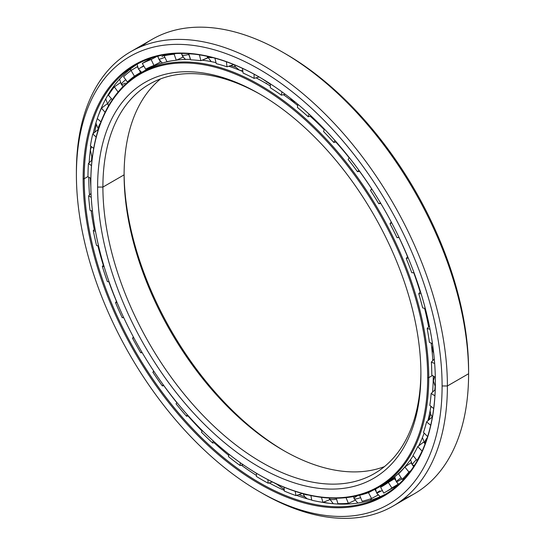 <?xml version="1.0" encoding="UTF-8"?>
<svg xmlns="http://www.w3.org/2000/svg" width="545" height="545" viewBox="0 0 545 545"><rect width="100%" height="100%" fill="white"/><g stroke="black" fill="none" stroke-linecap="round" stroke-linejoin="round"><path stroke-width="0.82" d="M420.897 373.734L420.897 373.734A228.607 131.985 60 0 1 259.25 467.065A228.607 131.985 60 0 1 97.603 187.078A228.607 131.985 -120 0 0 259.25 467.065A228.607 131.985 -120 0 0 420.897 373.734L420.897 373.734A228.607 131.985 -120 0 0 259.25 93.754A228.607 131.985 -120 0 0 97.603 187.078A228.607 131.985 60 0 1 259.25 93.754A228.607 131.985 60 0 1 420.897 373.734M420.89 372.194A224.853 129.819 60 0 1 261.239 462.092A224.853 129.819 60 0 1 102.903 187.078L97.603 187.078L102.903 187.078A224.853 129.819 -120 0 0 201.057 413.369A224.853 129.819 -120 0 0 374.326 473.605A224.853 129.819 -120 0 0 420.89 372.194M259.25 474.893L259.781 475.199A238.948 137.96 -120 0 0 428.745 377.651L427.682 377.651A238.199 137.524 60 0 1 259.25 474.893A238.199 137.524 60 0 1 90.817 183.161A238.199 137.524 60 0 1 259.25 85.919A238.199 137.524 60 0 1 427.682 377.651L428.745 377.651A238.948 137.96 -120 0 0 259.781 85A238.948 137.96 -120 0 0 90.817 182.555A238.948 137.96 60 0 1 140.31 73.166A238.948 137.96 60 0 1 324.439 137.183A238.948 137.96 60 0 1 428.745 377.651L432.451 375.512L428.745 377.651A238.948 137.96 60 0 1 379.252 487.032A238.948 137.96 60 0 1 259.515 475.049M432.819 360.565A238.948 137.96 -120 0 0 431.163 343.098A238.948 137.96 60 0 1 432.75 359.448A238.948 137.96 60 0 1 432.819 360.565M428.622 326.911A238.948 137.96 -120 0 0 424.609 308.368A238.948 137.96 60 0 1 428.622 326.911M420.127 292.004A238.948 137.96 -120 0 0 413.764 272.772A238.948 137.96 60 0 1 420.127 292.004M407.565 256.743A238.948 137.96 -120 0 0 399.015 237.491A238.948 137.96 60 0 1 407.565 256.743M391.262 222.047A238.948 137.96 -120 0 0 380.839 203.489A238.948 137.96 60 0 1 391.262 222.047M371.656 188.802A238.948 137.96 -120 0 0 359.618 171.409A238.948 137.96 60 0 1 371.656 188.802M349.168 157.778A238.948 137.96 -120 0 0 335.897 142.095A238.948 137.96 60 0 1 349.168 157.778M324.221 129.655A238.948 137.96 -120 0 0 310.282 116.289A238.948 137.96 60 0 1 324.221 129.655M297.706 105.519A238.948 137.96 -120 0 0 283.441 94.687A238.948 137.96 60 0 1 297.706 105.519M270.34 85.994A238.948 137.96 -120 0 0 264.311 82.384A238.948 137.96 -120 0 0 256.034 77.846A238.948 137.96 60 0 1 264.311 82.384A238.948 137.96 60 0 1 270.34 85.994M242.872 71.586A238.948 137.96 -120 0 0 228.743 66.224A238.948 137.96 60 0 1 242.872 71.586M216.031 62.648A238.948 137.96 -120 0 0 202.168 60.182A238.948 137.96 60 0 1 216.031 62.648M190.518 59.371A238.948 137.96 -120 0 0 176.634 60.093A238.948 137.96 60 0 1 190.518 59.371M172.131 60.761A238.948 137.96 -120 0 0 144.834 70.55A238.948 137.96 -120 0 0 142.592 71.899A238.948 137.96 60 0 1 172.131 60.761M264.965 82.772A18.741 10.818 120 0 0 266.594 83.324A18.741 10.818 -60 0 1 264.965 82.772M235.597 67.185A233.567 134.847 -120 0 0 230.521 65.625A233.567 134.847 60 0 1 235.597 67.185M211.092 61.53A233.567 134.847 -120 0 0 210.152 61.415A233.567 134.847 60 0 1 211.092 61.53M284.415 450.988A228.607 131.985 60 0 1 124.11 173.324A228.607 131.985 -120 0 0 284.415 450.988M124.103 174.843A224.853 129.819 -120 0 0 283.1 450.231A224.853 129.819 -120 0 0 384.429 466.622A224.853 129.819 60 0 1 215.391 393.66A224.853 129.819 60 0 1 124.103 174.843L102.903 187.078L124.103 174.843A224.853 129.819 60 0 1 160.571 78.896A224.853 129.819 -120 0 0 124.103 174.843M260.585 94.53A224.853 129.819 -120 0 0 149.473 84.148A224.853 129.819 -120 0 0 102.903 187.078A224.853 129.819 60 0 1 260.585 94.53M394.853 477.999A238.948 137.96 60 0 1 390.002 480.438A238.948 137.96 -120 0 0 394.853 477.999M435.128 386.548A233.567 134.847 60 0 1 434.801 390.016A233.567 134.847 -120 0 0 435.128 386.548M430.57 413.955A233.567 134.847 60 0 1 428.895 419.909A233.567 134.847 -120 0 0 430.57 413.955M433.268 376.016A238.948 137.96 60 0 1 432.587 392.121A238.948 137.96 -120 0 0 433.268 376.016M430.891 406.263A238.948 137.96 60 0 1 427.886 420.774A238.948 137.96 -120 0 0 430.891 406.263M424.133 433.05A238.948 137.96 60 0 1 418.71 445.865A238.948 137.96 -120 0 0 424.133 433.05M379.252 487.032L383.782 484.423A238.948 137.96 -120 0 0 413.199 455.681A238.948 137.96 60 0 1 381.493 485.69M90.817 183.161A238.199 137.524 -120 0 0 259.25 474.893A238.199 137.524 -120 0 0 427.682 377.651A238.199 137.524 -120 0 0 259.25 85.919A238.199 137.524 -120 0 0 90.817 183.161L90.817 182.555M284.435 53.219A258.582 149.296 60 0 1 468.598 370.675L468.598 373.734L447.397 385.969L442.097 385.969L447.397 385.969A262.329 151.456 -120 0 0 261.9 64.685A262.329 151.456 -120 0 0 76.402 171.784L76.402 174.843A258.582 149.296 60 0 1 259.25 69.27A258.582 149.296 60 0 1 442.097 385.969A258.582 149.296 -120 0 0 259.25 69.27A258.582 149.296 -120 0 0 76.402 174.843A258.582 149.296 -120 0 0 259.25 491.542A258.582 149.296 -120 0 0 442.097 385.969A258.582 149.296 60 0 1 259.25 491.542A258.582 149.296 60 0 1 76.402 174.843L76.402 171.784A262.329 151.456 60 0 1 130.732 51.686A262.329 151.456 60 0 1 332.886 121.971A262.329 151.456 60 0 1 447.397 385.969L468.598 373.734A262.329 151.456 -120 0 0 354.087 109.729A262.329 151.456 -120 0 0 151.932 39.451A262.329 151.456 -120 0 0 141.761 46.311A262.329 151.456 60 0 1 283.1 52.443A262.329 151.456 60 0 1 468.598 373.734L468.598 370.675A258.582 149.296 -120 0 0 285.75 53.975L283.1 52.443M394.199 487.305A248.316 143.369 -120 0 0 396.004 486.671A248.316 143.369 60 0 1 394.199 487.305M101.077 108.618A253.623 146.428 -120 0 0 100.335 110.751A253.623 146.428 60 0 1 101.077 108.618M96.186 125.316A253.623 146.428 -120 0 0 94.728 132.244A253.623 146.428 60 0 1 96.186 125.316M91.792 156.115A253.623 146.428 -120 0 0 91.567 160.462A253.623 146.428 60 0 1 91.792 156.115M137.933 63.765A248.316 143.369 -120 0 0 97.93 116.753A248.316 143.369 60 0 1 137.933 63.765M97.31 118.565A248.316 143.369 -120 0 0 93.154 133.607A248.316 143.369 60 0 1 97.31 118.565M90.838 146.271A248.316 143.369 -120 0 0 89.162 162.751A248.316 143.369 60 0 1 90.838 146.271M88.774 177.241A248.316 143.369 -120 0 0 89.148 189.619A248.316 143.369 -120 0 0 89.503 195.001A248.316 143.369 60 0 1 88.774 177.241M91.144 210.677A248.316 143.369 -120 0 0 94.244 229.472A248.316 143.369 60 0 1 91.144 210.677M97.868 245.747A248.316 143.369 -120 0 0 103.305 265.252A248.316 143.369 60 0 1 97.868 245.747M108.762 281.567A248.316 143.369 -120 0 0 116.48 301.392A248.316 143.369 60 0 1 108.762 281.567M123.695 317.599A248.316 143.369 -120 0 0 124.676 319.663A248.316 143.369 60 0 1 123.695 317.599M163.861 385.69A248.316 143.369 -120 0 0 176.846 402.707A248.316 143.369 60 0 1 163.861 385.69M188.039 415.992A248.316 143.369 -120 0 0 202.025 431.013A248.316 143.369 60 0 1 188.039 415.992M214.124 442.731A248.316 143.369 -120 0 0 228.737 455.422A248.316 143.369 60 0 1 214.124 442.731M241.415 465.226A248.316 143.369 -120 0 0 252.819 473.108A248.316 143.369 -120 0 0 256.382 475.39A248.316 143.369 60 0 1 241.415 465.226M386.207 493.79A248.316 143.369 60 0 1 320.317 501.945A248.316 143.369 -120 0 0 386.207 493.79M311.733 500.038A248.316 143.369 60 0 1 296.623 495.385A248.316 143.369 -120 0 0 311.733 500.038M284.279 490.398A248.316 143.369 60 0 1 269.182 482.918A248.316 143.369 -120 0 0 284.279 490.398M87.963 176.553L84.196 178.726A248.316 143.369 -120 0 0 192.583 428.622A248.316 143.369 -120 0 0 383.939 495.146A248.316 143.369 -120 0 0 435.366 381.779A248.316 143.369 60 0 1 259.645 482.775A248.316 143.369 60 0 1 84.196 178.726L83.133 178.726A249.065 143.798 -120 0 0 259.25 483.769A249.065 143.798 -120 0 0 435.366 382.086A249.065 143.798 60 0 1 259.25 483.769A249.065 143.798 60 0 1 83.133 178.726A249.065 143.798 60 0 1 259.25 77.043A249.065 143.798 60 0 1 435.366 382.086A249.065 143.798 -120 0 0 259.25 77.043A249.065 143.798 -120 0 0 83.133 178.726L84.196 178.726A248.316 143.369 60 0 1 259.515 77.199A248.316 143.369 -120 0 0 135.623 65.053A248.316 143.369 -120 0 0 84.196 178.726L87.963 176.553M328.935 503.28A253.623 146.428 60 0 1 323.458 502.177A253.623 146.428 -120 0 0 328.935 503.28M304.784 496.788A253.623 146.428 60 0 1 298.953 494.608A253.623 146.428 -120 0 0 304.784 496.788M275.995 483.851A253.623 146.428 60 0 1 273.563 482.509A253.623 146.428 -120 0 0 275.995 483.851M259.25 491.542L261.9 493.068A262.329 151.456 -120 0 0 447.397 385.969A262.329 151.456 60 0 1 393.068 506.067L414.268 493.825A262.329 151.456 -120 0 0 468.598 373.734A262.329 151.456 60 0 1 403.239 499.2M393.068 506.067A262.329 151.456 60 0 1 260.565 492.298M87.963 176.805A246.442 142.286 60 0 1 88.44 163.446L92.016 160.026L88.44 163.446L91.485 165.632L88.44 163.446A246.442 142.286 -120 0 0 87.963 176.805L90.858 178.344L87.963 176.805M90.395 145.951A246.442 142.286 60 0 1 92.759 133.947L98.338 129.267L92.759 133.947L96.145 137.033L92.759 133.947A246.442 142.286 -120 0 0 90.395 145.951L93.706 148.329L90.395 145.951M97.283 118.538A246.442 142.286 60 0 1 101.472 108.196L107.215 103.782L101.472 108.196L105.103 112.284L101.472 108.196A246.442 142.286 -120 0 0 97.283 118.538L100.941 121.876L97.283 118.538M108.435 95.266A246.442 142.286 60 0 1 114.348 86.859L120.363 82.745L114.348 86.859L118.095 92.01L114.348 86.859A246.442 142.286 -120 0 0 108.435 95.266L112.352 99.674L108.435 95.266M137.245 66.728L137.619 67.369L137.245 66.728L131.052 70.489A246.442 142.286 -120 0 0 123.572 76.75A246.442 142.286 60 0 1 131.052 70.489L137.401 66.654M145.985 61.272L142.306 63.458A246.442 142.286 60 0 1 151.149 59.514L157.546 56.115L151.149 59.514L153.956 65.448A239.848 138.478 -120 0 0 145.672 69.14A239.848 138.478 60 0 1 153.956 65.448L160.353 62.041L153.956 65.448L151.149 59.514A246.442 142.286 -120 0 0 142.306 63.458L145.672 69.14L142.306 63.458L151.994 57.818M165.707 54.595L164.14 55.747A246.442 142.286 60 0 1 174.127 54.214L175.524 53.574L174.127 54.214L176.301 60.243A239.848 138.478 -120 0 0 166.947 61.674A239.848 138.478 60 0 1 176.301 60.243L182.861 57.218L176.301 60.243L174.127 54.214A246.442 142.286 -120 0 0 164.14 55.747L166.947 61.674L164.14 55.747L165.707 54.595M188.672 53.669L188.516 53.805A246.442 142.286 60 0 1 194.347 54.18A246.442 142.286 -120 0 0 188.516 53.805L190.689 59.834A239.848 138.478 60 0 1 200.867 60.699A239.848 138.478 -120 0 0 190.689 59.834L188.672 53.669M432.342 417.204L432.001 417.232L432.342 417.204M423.738 442.159L424.896 443.698L423.738 442.159M411.148 462.787L411.727 464.006L411.148 462.787M394.941 478.49L394.498 478.714L395.438 480.145L394.498 478.714L394.941 478.49M397.448 483.197L398.422 484.055L397.448 483.197M374.919 489.362L375.941 491.283L374.919 489.362M377.685 494.567L377.971 495.105L377.685 494.567M353.392 496.563L353.616 497.115L353.392 496.563M329.527 499.268L329.671 499.724L329.527 499.268M394.921 478.387A239.848 138.478 60 0 1 391.099 479.92A239.848 138.478 -120 0 0 394.921 478.387M359.857 495.071L359.625 495.242A239.848 138.478 -120 0 0 368.475 492.673L372.909 490.33L368.475 492.673A239.848 138.478 60 0 1 359.625 495.242L359.857 495.071M384.314 485.077L380.635 487.257A239.848 138.478 -120 0 0 382.14 486.406A239.848 138.478 -120 0 0 388.299 482.461L394.498 478.714L388.299 482.461A239.848 138.478 60 0 1 380.635 487.257L384.314 485.077M398.579 473.864A239.848 138.478 -120 0 0 404.86 466.976L410.828 462.889L404.86 466.976A239.848 138.478 60 0 1 398.579 473.864L402.19 479.362L398.579 473.864M412.987 455.422A239.848 138.478 -120 0 0 417.729 446.614L423.438 442.213L417.729 446.614A239.848 138.478 60 0 1 412.987 455.422L417.027 460.45L412.987 455.422M423.492 432.396A239.848 138.478 -120 0 0 426.572 421.898L432.001 417.232L426.572 421.898A239.848 138.478 60 0 1 423.492 432.396L427.614 436.579L423.492 432.396M429.821 405.398A239.848 138.478 -120 0 0 431.156 393.476L435.223 389.614L431.156 393.476A239.848 138.478 60 0 1 429.821 405.398L433.677 408.532L429.821 405.398M227.027 66.803L233.798 64.528L227.027 66.803A239.848 138.478 -120 0 0 216.276 63.656A239.848 138.478 60 0 1 227.027 66.803L226.373 61.762L227.027 66.803M243.063 73.05L242.45 68.336L243.063 73.05A239.848 138.478 60 0 1 254.093 78.391A239.848 138.478 -120 0 0 243.063 73.05M431.81 375.11A239.848 138.478 -120 0 0 431.368 362.084L434.29 359.032L431.368 362.084A239.848 138.478 60 0 1 431.81 375.11L435.319 377.297L431.81 375.11M429.406 342.328A239.848 138.478 -120 0 0 427.191 328.526L429.378 326.053L427.191 328.526A239.848 138.478 60 0 1 429.406 342.328L432.464 343.663L429.406 342.328M422.675 307.898A239.848 138.478 -120 0 0 418.744 293.68L420.461 291.595L418.744 293.68A239.848 138.478 60 0 1 422.675 307.898L425.311 308.538L422.675 307.898M411.782 272.711A239.848 138.478 -120 0 0 406.25 258.446L407.667 256.613L406.25 258.446A239.848 138.478 60 0 1 411.782 272.711L414.043 272.779L411.782 272.711M399.076 237.484L397.019 237.681A239.848 138.478 -120 0 0 390.016 223.736L391.276 222.033L390.016 223.736A239.848 138.478 60 0 1 397.019 237.681L399.076 237.484M380.839 203.489L378.761 203.714A239.848 138.478 -120 0 0 370.477 190.45L371.676 188.781L370.477 190.45A239.848 138.478 60 0 1 378.761 203.714L380.839 203.489M359.727 171.396L357.493 171.682A239.848 138.478 -120 0 0 348.139 159.453A239.848 138.478 60 0 1 357.493 171.682L359.727 171.396M336.306 142.027L333.751 142.429A239.848 138.478 -120 0 0 323.567 131.543A239.848 138.478 60 0 1 333.751 142.429L336.306 142.027M311.229 116.112L308.157 116.705A239.848 138.478 -120 0 0 297.413 107.44A239.848 138.478 60 0 1 308.157 116.705L311.229 116.112M285.226 94.265L281.377 95.171A239.848 138.478 -120 0 0 270.34 87.772A239.848 138.478 60 0 1 281.377 95.171L285.226 94.265M259.12 76.974L254.093 78.391L259.12 76.974M207.754 57.804L200.867 60.699L207.556 58.049L207.12 56.278L207.754 57.804M183.086 57L182.377 55.863L183.086 57M160.714 61.789L160.353 62.041L159.665 60.59L160.353 62.041L160.714 61.789M141.25 72.076L134.417 76.171A239.848 138.478 -120 0 0 127.414 82.029L128.429 81.546L127.414 82.029A239.848 138.478 60 0 1 134.417 76.171L140.61 72.41L139.534 70.591L140.61 72.41M214.921 58.179L216.276 63.656L214.921 58.179M199.422 54.861L200.867 60.699L199.422 54.861M158.145 57.382L157.6 56.224L158.145 57.382M131.052 70.489L134.417 76.171L131.052 70.489M123.572 76.75L127.414 82.029L123.572 76.75M123.054 86.539L122.496 85.769L123.054 86.539M91.049 193.386L88.617 195.928L91.253 197.331L88.617 195.928A246.442 142.286 -120 0 0 90.041 210.302L92.452 211.126L90.041 210.302A246.442 142.286 60 0 1 88.617 195.928L91.049 193.386M94.993 228.621L93.29 230.555L95.484 231.305L93.29 230.555A246.442 142.286 -120 0 0 96.581 245.57L98.543 245.843L96.581 245.57A246.442 142.286 60 0 1 93.29 230.555L94.993 228.621M103.605 264.884L102.337 266.437L104.15 266.689L102.337 266.437A246.442 142.286 -120 0 0 107.406 281.69L109 281.547L107.406 281.69A246.442 142.286 60 0 1 102.337 266.437L103.605 264.884M116.541 301.31L115.526 302.625L117.032 302.495L115.526 302.625A246.442 142.286 -120 0 0 122.243 317.735L123.545 317.258L122.243 317.735L123.701 317.599L122.243 317.735A246.442 142.286 60 0 1 115.526 302.625L116.541 301.31M133.396 337.001L132.517 338.2L133.791 337.736L132.517 338.2A246.442 142.286 -120 0 0 140.705 352.772L141.789 351.981L140.705 352.772L142.163 352.615L140.705 352.772A246.442 142.286 60 0 1 132.517 338.2L133.396 337.001M153.71 371.05L152.866 372.235L153.969 371.431L152.866 372.235A246.442 142.286 -120 0 0 162.315 385.887L163.227 384.75L162.315 385.887L163.902 385.69L162.315 385.887A246.442 142.286 60 0 1 152.866 372.235L153.71 371.05M176.941 402.571L176.049 403.838A246.442 142.286 -120 0 0 186.513 416.23L187.248 414.656L186.513 416.23L188.393 415.937L186.513 416.23A246.442 142.286 60 0 1 176.049 403.838L176.941 402.571M201.459 432.212L202.256 430.516L201.459 432.212A246.442 142.286 -120 0 0 212.673 443.003L213.19 440.885L212.673 443.003L215.043 442.554L212.673 443.003A246.442 142.286 60 0 1 201.459 432.212M228.45 456.601L229.016 454.278L228.45 456.601A246.442 142.286 -120 0 0 240.113 465.525L240.318 462.732L240.113 465.525L243.274 464.79L240.113 465.525A246.442 142.286 60 0 1 228.45 456.601M256.307 476.385L256.531 473.298L256.307 476.385A246.442 142.286 -120 0 0 268.126 483.211L267.888 479.661L268.126 483.211L272.486 481.984L268.126 483.211A246.442 142.286 60 0 1 256.307 476.385M284.32 491.052L284.061 487.196L284.32 491.052A246.442 142.286 -120 0 0 295.99 495.596L295.172 491.304L295.99 495.596L302.761 493.327L295.99 495.596A246.442 142.286 60 0 1 284.32 491.052M311.76 500.215L310.882 495.569L311.76 500.215A246.442 142.286 -120 0 0 322.974 502.367L321.448 497.347L322.974 502.367L329.664 499.724L322.974 502.367A246.442 142.286 60 0 1 311.76 500.215M337.92 503.641L336.272 498.225L337.92 503.641A246.442 142.286 -120 0 0 348.384 503.342L346.027 497.66L348.384 503.342L354.952 500.324L348.384 503.342A246.442 142.286 60 0 1 337.92 503.641M362.118 501.243L359.625 495.242L362.118 501.243A246.442 142.286 -120 0 0 371.567 498.498L368.475 492.673L371.567 498.498L377.971 495.105L371.567 498.498A246.442 142.286 60 0 1 362.118 501.243M383.728 493.082L380.635 487.257L383.728 493.082A246.442 142.286 -120 0 0 391.916 487.966L388.299 482.461L391.916 487.966L398.116 484.205L391.916 487.966A246.442 142.286 60 0 1 385.438 492.121A246.442 142.286 60 0 1 383.728 493.082M404.792 478.149L402.19 479.362A246.442 142.286 -120 0 0 408.907 472.004L404.86 466.976L408.907 472.004L410.814 470.703L408.907 472.004A246.442 142.286 60 0 1 402.19 479.362L404.792 478.149M417.49 460.287L417.027 460.45A246.442 142.286 -120 0 0 422.096 451.042L417.729 446.614L422.096 451.042A246.442 142.286 60 0 1 417.027 460.45L417.49 460.287M430.693 425.25L426.572 421.898L430.693 425.25M434.91 395.82L431.156 393.476L434.91 395.82M434.665 363.522L431.368 362.084L434.665 363.522M430.005 329.214L427.191 328.526L430.005 329.214M421.128 293.755L418.744 293.68L421.128 293.755M408.246 258.01L406.25 258.446L408.246 258.01M398.96 237.252L397.019 237.681L398.96 237.252M391.705 222.844L390.016 223.736L391.705 222.844M380.444 202.822L378.761 203.714L380.444 202.822M371.888 189.101L370.477 190.45L371.888 189.101M358.93 170.306L357.493 171.682L358.93 170.306M349.277 157.6L348.139 159.453L349.277 157.6M334.943 140.487L333.751 142.429L334.943 140.487M324.411 129.097L323.567 131.543L324.411 129.097M309.056 114.103L308.157 116.705L309.056 114.103M297.89 104.306L297.413 107.44L297.89 104.306M281.888 91.805L281.377 95.171L281.888 91.805M270.34 83.848L270.34 87.772L270.34 83.848M254.093 74.174L254.093 78.391L254.093 74.174M207.236 56.305A9.367 3.42 -13.9 0 0 212.816 57.62A9.367 3.42 166.1 0 1 207.236 56.305M181.485 53.417L181.832 54.643A9.367 2.275 -19.8 0 0 188.754 54.459A9.367 2.275 160.2 0 1 181.832 54.643A9.367 2.275 160.2 0 1 182.35 53.424M162.342 63.05L158.752 59.058A9.367 1.076 -25.3 0 0 164.869 57.286A9.367 1.076 154.7 0 1 158.752 59.058L157.914 56.149M161.926 56.591A9.367 1.076 154.7 0 1 165.694 54.595M141.7 72.362L138.416 69.079L143.682 65.782L138.416 69.079L137.102 64.29M143.832 66.034L141.884 67.164M125.18 83.092A9.367 1.376 -36 0 1 121.365 84.482A9.367 1.376 -36 0 1 125.725 79.699A9.367 1.376 144 0 0 121.365 84.482L119.573 79.161M108.884 105.199A9.367 2.568 -41.6 0 1 108.08 104.913A9.367 2.568 -41.6 0 1 111.432 98.638A9.367 2.568 138.4 0 0 108.08 104.913L105.716 98.972M98.447 128.988A9.367 3.692 -47.6 0 1 100.525 122.979A9.367 3.692 132.4 0 0 98.447 128.988M308.15 494.962A9.367 3.958 169.2 0 1 303.783 493.872A9.367 3.958 -10.8 0 0 308.15 494.962M333.295 503.73L329.248 498.484A9.367 2.854 -16.9 0 0 336.551 499.131A9.367 2.854 163.1 0 1 329.248 498.484A9.367 2.854 163.1 0 1 329.228 498.055M357.881 503.049L354.107 498.648A9.367 1.683 -22.6 0 0 360.633 497.667A9.367 1.683 157.4 0 1 354.107 498.648A9.367 1.683 157.4 0 1 357.159 495.909A9.367 1.683 157.4 0 1 357.609 495.65M380.192 496.706L376.649 493.014A9.367 0.463 -28 0 0 382.345 490.48A9.367 0.463 152 0 1 376.649 493.014A9.367 0.463 152 0 1 379.96 490.827M401.113 477.727A9.367 0.77 146.7 0 0 396.297 481.766A9.367 0.77 -33.3 0 1 401.113 477.727M401.91 478.939A9.367 0.77 -33.3 0 1 399.935 480.125A9.367 0.77 -33.3 0 1 396.297 481.766L398.729 484.28M416.435 459.707A9.367 1.982 141.2 0 0 412.565 465.239A9.367 1.982 -38.8 0 1 416.435 459.707M414.663 465.035A9.367 1.982 -38.8 0 1 412.565 465.239L413.744 466.459M427.294 437.594A9.367 3.141 135.4 0 0 425.08 443.882A9.367 3.141 -44.6 0 1 427.294 437.594M144.834 70.55L140.31 73.166M151.932 39.451L130.732 51.686M385.438 492.121L398.225 484.737M262.152 78.746L270.34 84.264M234.282 64.78L235.229 66.654L239.146 70.032M239.95 70.359L242.784 70.891M207.161 56.292L211.228 61.619M181.832 54.643L184.162 58.226L185.668 59.405M155.788 65.291L155.843 64.439M129.662 69.631L131.788 70.039M121.365 84.482L123.211 86.383M110.928 90.293L112.127 89.796M108.08 104.913L108.693 105.539M98.359 129.281L95.886 123.068M92.384 156.946L91.614 155.829L90.395 150.038L91.437 146.7M90.865 187.739L90.313 178.058M93.692 220.609L92.8 214.049M221.672 448.297L225.855 451.757M248.479 468.278L256.525 473.407M275.893 483.613L284.211 489.41M303.027 493.668L304.846 496.849L307.237 498.825M342.396 504.139L343.309 503.614M329.248 498.484L329.132 498.048M370.566 500.228L371.452 498.539M354.107 498.648L353.507 496.543M394.273 488.095L394.164 487.08M376.649 493.014L375.56 489.042M389.77 480.601L390.533 481.119M396.297 481.766L394.757 476.8M412.565 465.239L410.508 459.701M425.08 443.882L422.389 437.635M432.355 417.123L430.795 414.575L430.094 410.835M430.618 407.933L431.231 406.543M435.305 386.786L433.439 380.921L434.522 376.799M433.731 353.487L432.362 349.427L432.757 345.714M427.573 317.769L426.79 314.431M318.205 122.816L319.118 123.722M290.185 98.066L292.638 100.873L295.567 102.385"/></g></svg>
